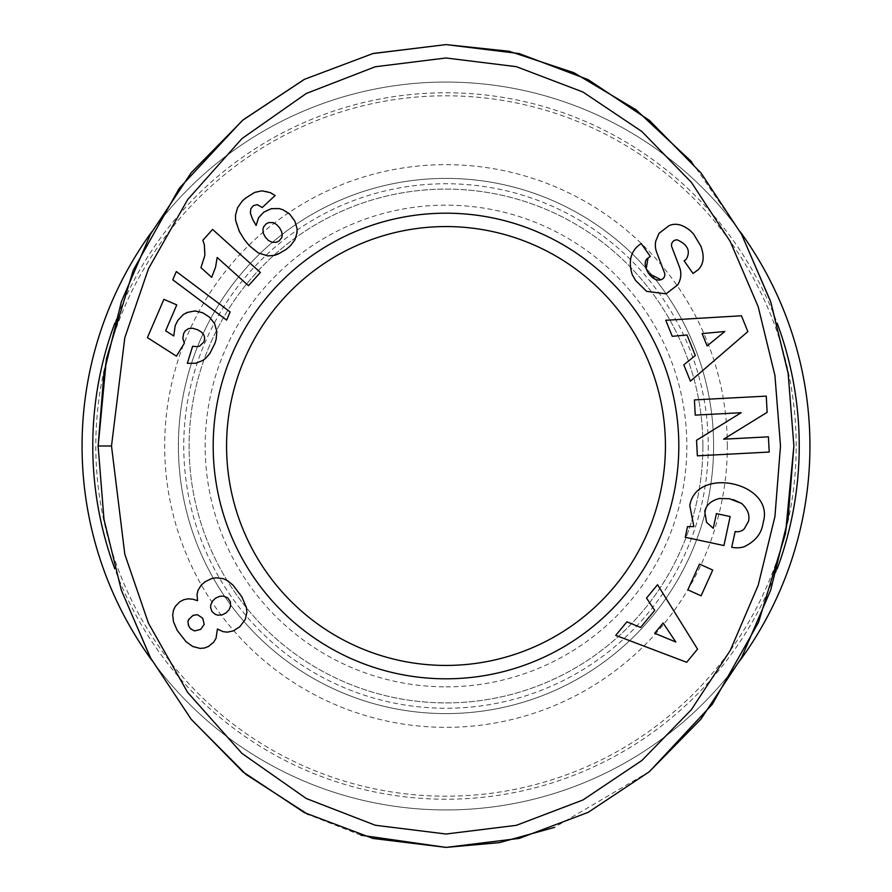 <?xml version="1.0" encoding="UTF-8"?>
<svg xmlns="http://www.w3.org/2000/svg" width="892" height="892" viewBox="0 0 892 892"><rect width="100%" height="100%" fill="white"/><g stroke="black" fill="none" stroke-linecap="round" stroke-linejoin="round"><path stroke-width="0.67" stroke-dasharray="4.46 3.34" d="M809.936 446A363.936 363.936 0 0 0 446 82.064A363.936 363.936 0 0 0 82.064 446A363.936 363.936 0 0 0 446 809.936A363.936 363.936 0 0 0 809.936 446A363.936 363.936 0 0 1 446 809.936A363.936 363.936 0 0 1 82.064 446M693.463 233.86L690.051 230.504M740.014 660.481A363.936 363.936 0 0 1 151.841 660.292M777.211 568.762A353.232 353.232 0 0 1 114.789 568.762M702.896 446A256.896 256.896 0 0 1 446 702.896A256.896 256.896 0 0 1 189.104 446A256.896 256.896 0 0 1 446 189.104A256.896 256.896 0 0 1 702.896 446A256.896 256.896 0 0 1 446 702.896A256.896 256.896 0 0 1 189.104 446A256.896 256.896 0 0 1 446 189.104A256.896 256.896 0 0 1 702.896 446M713.6 446A267.6 267.6 0 0 0 446 178.4A267.6 267.6 0 0 0 178.4 446A267.6 267.6 0 0 0 446 713.6A267.6 267.6 0 0 0 713.6 446A267.6 267.6 0 0 0 446 178.4A267.6 267.6 0 0 0 178.4 446A267.6 267.6 0 0 0 446 713.6A267.6 267.6 0 0 0 713.6 446A267.6 267.6 0 0 1 446 713.6A267.6 267.6 0 0 1 178.4 446M708.248 446A262.248 262.248 0 0 1 446 708.248A262.248 262.248 0 0 1 183.752 446A262.248 262.248 0 0 1 446 183.752A262.248 262.248 0 0 1 708.248 446M446 686.84A240.84 240.84 0 0 0 686.84 446A240.84 240.84 0 0 0 446 205.16A240.84 240.84 0 0 0 205.16 446A240.84 240.84 0 0 0 446 686.84M660.95 279.72A5.274 5.274 0 0 0 664.462 272.762L656.646 252.213A19.78 19.78 0 0 1 655.787 241.041L659.01 233.347M678.756 282.965A19.78 19.78 0 0 0 679.514 267.154L671.854 247.028A5.274 5.274 0 0 1 677.396 239.915M665.432 446A219.432 219.432 0 0 0 446 226.568A219.432 219.432 0 0 0 226.568 446A219.432 219.432 0 0 0 446 665.432A219.432 219.432 0 0 0 665.432 446M151.841 231.708A363.936 363.936 0 0 1 740.159 231.708M114.789 323.238A353.232 353.232 0 0 1 777.188 323.183M691.713 161.853L741.62 234.406M770.342 300.849L770.956 302.689M788.093 373.09L793.88 446M649.476 771.58L554.367 827.43M360.948 835.213L307.996 814.463M191.524 719.688L150.246 657.359M121.379 590.292L103.706 517.672L98.12 446.714M241.788 121.033L243.494 119.617M304.139 79.488L373.592 53.397M744.173 546.751A24.385 24.385 0 0 1 732.633 547.42L731.73 547.231L735.175 531.532A9.89 9.89 0 0 0 744.307 528.8L748.511 521.285M763.485 521.385L762.537 525.778M693.887 526.581L687.531 526.603L685.246 537.263L723.925 545.558L730.147 516.546L716.421 513.602L713.277 528.254M712.964 528.075L706.542 522.311M704.769 511.372C706.208 505.017 711.08 500.713 719.398 498.483M729.422 498.728L733.179 499.587M648.473 273.365L646.154 268.949M648.005 258.067L650.301 256.439L641.181 243.572L639.129 245.021M686.171 259.405L684.108 260.865L693.039 273.454L695.046 272.027M723.613 439.187L767.131 412.327L766.273 396.115L694.422 399.906L695.225 415.126L741.174 412.706L696.552 440.258L697.366 455.834L769.216 452.054L768.413 436.835L723.613 439.187M699.495 564.078L687.832 589.835L701.067 595.834L712.741 570.066L699.495 564.078M654.717 610.373L646.522 598.075L657.538 584.706L697.533 649.12L686.673 662.288L615.736 635.383L626.92 621.824L640.612 627.466L654.717 610.373M686.985 334.979L672.267 336.329L665.767 320.261L741.453 315.779L747.853 331.601L690.419 381.163L683.818 364.861L695.303 355.518L686.985 334.979M147.425 337.611L176.438 356.153L184.332 343.264L182.849 337.421L183.652 333.407L185.38 330.72L189.093 328.39L192.728 328.245L197.812 329.862L201.592 332.192L203.878 335.035L204.681 337.812L204.056 341.748L199.719 346.029L196.931 346.687L192.616 346.263L187.342 363.345L195.448 363.256L202.417 360.68L205.628 358.35L209.899 353.399L214.927 343.353L216.187 339.116L216.834 331.467L214.615 323.662L212.329 320.172L206.342 314.675L198.927 311.486L191.011 311.297L183.239 314.597L177.82 320.406L175.189 325.692L173.773 335.95L165.633 330.798L176.772 304.886L163.883 299.344L147.425 337.611M242.223 201.101L237.595 207.691L236.269 211.326L235.432 216.789L236.291 223.78L241.598 235.488L246.214 242.1L252.18 248.556L259.773 253.674L267.767 255.892L271.636 255.859L281.905 252.146L290.279 245.936L292.977 242.836L296.166 236.726L297.058 228.553L294.906 221.216L292.71 217.615L286.41 211.482L279.029 208.561L275.238 208.237L267.488 209.955L260.91 214.626L258.524 217.815L256.127 225.464L251.087 215.819L250.362 212.798L250.819 208.739L253.216 205.784L257.342 204.658L262.248 207.513L275.115 195.538L266.63 191.312L257.699 191.379L251.065 194.3L242.223 201.101M176.326 271.536L172.78 279.798L226.635 320.094L230.136 311.955L176.326 271.536M202.852 240.26L204.324 244.508L205.138 252.726L204.034 259.148L200.945 267.667L211.672 277.323L215.552 267.232L217.18 257.487L248.478 285.663L260.375 272.45L212.597 229.434L202.852 240.26M197.266 599.056L197.556 600.684L188.468 598.811L183.975 599.647L179.894 601.699L175.311 606.337L173.461 610.295L172.702 614.923L173.483 621.769L177.196 630.376L185.949 641.593L192.772 646.51L200.131 648.395L204.491 648.005L208.538 646.421L213.734 642.151L216.054 638.215L217.414 629.038L223.123 631.67L227.382 632.16L233.414 630.867L239.848 626.719L245.267 619.449L246.883 612.358L246.46 607.675L241.877 596.826L232.957 585.096L227.56 580.692L223.312 578.685L216.087 577.782L211.66 578.573L204.959 581.84L201.313 585.018L198.726 588.698L197.043 594.418L197.266 599.056M675.79 641.984L663.135 623.006L654.672 633.275L675.79 641.984M724.817 331.501L702.115 333.586L707.1 345.918L724.817 331.501M272.205 242.323L276.297 242.278L279.096 240.985L281.616 237.874L282.229 235.477L281.727 231.875L279.642 227.873L276.397 224.394L273.164 222.61L268.76 222.554L266.251 223.803L263.653 226.813L262.884 229.556L263.318 233.291L265.325 237.183L268.459 240.505L272.205 242.323M187.967 621.49L189.427 627.5L194.579 630.923L200.711 629.395L204.212 624.355L202.707 618.201L197.444 614.688L191.512 616.261L187.967 621.49M230.526 606.281L230.381 601.754L227.627 597.818L223.424 596.135L219.789 596.28L215.585 598.153L212.575 600.974L210.78 604.899L210.579 607.53L212.051 611.656L215.429 614.454L217.971 615.168L222.275 614.822L225.955 612.96L229.155 609.649L230.526 606.281M796.199 446A350.199 350.199 0 0 0 446 95.801A350.199 350.199 0 0 0 95.801 446A350.199 350.199 0 0 0 446 796.199A350.199 350.199 0 0 0 796.199 446M727.337 446A281.337 281.337 0 0 0 446 164.663A281.337 281.337 0 0 0 164.663 446A281.337 281.337 0 0 0 446 727.337A281.337 281.337 0 0 0 727.337 446"/><path stroke-width="1.34" d="M111.5 446L124.824 337.678L148.44 268.815L187.632 199.63L241.922 138.617L306.313 93.459L375.276 66.755L446 57.98L516.39 66.677L582.955 92.021L641.906 131.537L691.322 182.28L730.303 241.609L758.189 306.714L774.925 375.443L780.5 446L774.925 516.557L758.189 585.286L730.303 650.391L691.322 709.72L641.906 760.463L582.955 799.979L516.39 825.323L446.011 834.02L375.276 825.245L306.313 798.541L241.922 753.383L187.621 692.37L148.44 623.185L124.813 554.289L111.5 446L98.12 446L103.996 372.555L121.368 301.73L150.492 234.206L191.211 172.691L243.003 120.019L304.507 79.299L372.845 53.576L446 44.6L519.177 53.576L588.151 79.644L649.487 120.453L701.134 173.126L741.553 234.284L770.666 301.819L788.127 373.302L793.88 446L785.506 533.55L758.534 622.304L712.273 704.312L649.476 771.58M693.887 526.581L689.795 505.586L693.887 526.581L687.531 526.603L685.246 537.263L723.925 545.558L730.147 516.546L716.421 513.602L713.277 528.254M706.542 522.311L704.769 511.372L706.542 522.311L712.964 528.075M733.179 499.587L741.631 503.434C747.674 509.087 749.971 515.041 748.511 521.285C749.971 515.041 747.674 509.087 741.631 503.434L729.422 498.728L719.398 498.483C711.08 500.713 706.208 505.017 704.769 511.372M690.051 230.504C682.692 224.55 675.824 222.877 669.424 225.498L669.424 225.498C675.824 222.877 682.692 224.55 690.051 230.504L693.463 233.86L700.878 246.17C704.635 256.439 703.721 264.3 698.135 269.774C703.721 264.3 704.635 256.439 700.878 246.17L693.463 233.86M632.227 274.658C628.247 261.69 630.555 251.812 639.129 245.021C630.555 251.812 628.247 261.69 632.227 274.658L635.628 280.501L646.6 291.35L635.628 280.501L632.227 274.658M740.159 231.708A363.936 363.936 0 0 1 740.014 660.481M151.841 660.292A363.936 363.936 0 0 1 151.841 231.708M777.188 323.183A353.232 353.232 0 0 1 777.211 568.762M114.789 568.762A353.232 353.232 0 0 1 114.789 323.238M639.129 245.021L641.181 243.572L650.301 256.439L648.005 258.067C639.899 263.017 651.182 282.942 660.95 279.72A5.274 5.274 0 0 0 664.462 272.762L656.646 252.213A19.78 19.78 0 0 1 655.787 241.041L659.01 233.347L669.078 225.643L659.01 233.347M695.046 272.027L698.135 269.774L693.039 273.454L684.108 260.865L686.171 259.405C690.809 251.254 687.888 244.754 677.396 239.915A5.274 5.274 0 0 0 671.854 247.028L679.514 267.154A19.78 19.78 0 0 1 678.756 282.965L677.675 284.894L666.068 293.836L646.6 291.35L666.068 293.836L677.675 284.894L678.756 282.965M213.188 446A232.812 232.812 0 0 1 446 213.188A232.812 232.812 0 0 1 678.812 446A232.812 232.812 0 0 1 446 678.812A232.812 232.812 0 0 1 213.188 446M665.432 446A219.432 219.432 0 0 0 446 226.568A219.432 219.432 0 0 0 226.568 446A219.432 219.432 0 0 0 446 665.432A219.432 219.432 0 0 0 665.432 446M373.592 53.397L446 44.6L509.209 51.279L573.879 72.698L636.119 109.85L691.713 161.853M741.62 234.406L770.342 300.849M770.956 302.689L788.093 373.09M554.367 827.43L499.464 842.628L446 847.4L360.948 835.213M307.996 814.463L246.036 774.457L191.524 719.688M150.246 657.359L121.379 590.292M98.12 446.714L106.449 358.684L133.276 270.165L179.281 188.301L241.788 121.033M243.494 119.617L304.139 79.488M793.88 446L788.037 519.255L770.688 590.114L741.598 657.582L700.844 719.242L649.108 771.881L588.118 812.378L519.356 838.368L446 847.4L372.912 838.447L304.384 812.634L242.892 771.859L191.1 719.153L150.514 657.85L121.379 590.314L103.996 519.445L98.12 446M763.485 521.385C773.955 482.438 696.217 465.769 689.795 505.586C696.217 465.769 773.955 482.438 763.485 521.385L762.537 525.778C760.575 534.743 754.454 541.734 744.173 546.751A24.385 24.385 0 0 1 732.633 547.42L731.73 547.231L735.175 531.532A9.89 9.89 0 0 0 744.307 528.8L748.511 521.285M766.273 396.115L767.131 412.327L723.613 439.187L768.413 436.835L769.216 452.054L697.366 455.834L696.552 440.258L741.174 412.706L695.225 415.126L694.422 399.906L766.273 396.115M701.067 595.834L687.832 589.835L699.495 564.078L712.741 570.066L701.067 595.834M640.612 627.466L654.717 610.373L646.522 598.075L657.538 584.706L697.533 649.12L686.673 662.288L615.736 635.383L626.92 621.824L640.612 627.466M695.303 355.518L686.985 334.979L672.267 336.329L665.767 320.261L741.453 315.779L747.853 331.601L690.419 381.163L683.818 364.861L695.303 355.518M184.332 343.264L176.438 356.153L147.425 337.611L163.883 299.344L176.772 304.886L165.633 330.798L173.773 335.95L175.189 325.692L177.82 320.406L183.239 314.597L187.086 312.468L194.958 310.918L202.674 312.735L209.542 317.195L214.615 323.662L216.834 331.467L216.187 339.116L214.927 343.353L209.899 353.399L205.628 358.35L202.417 360.68L195.448 363.256L187.342 363.345L192.616 346.263L196.931 346.687L199.719 346.029L204.056 341.748L204.681 337.812L203.878 335.035L201.592 332.192L197.812 329.862L192.728 328.245L188.602 328.535L185.38 330.72L183.652 333.407L182.849 338.414L184.332 343.264M237.595 207.691L242.223 201.101L245.467 198.202L254.711 192.404L261.913 190.832L270.321 192.605L275.115 195.538L262.248 207.513L257.342 204.658L253.428 205.628L250.819 208.739L250.384 213.177L252.704 219.51L256.127 225.464L258.524 217.815L263.854 212.095L271.268 208.683L279.029 208.561L282.842 209.698L289.577 213.969L294.906 221.216L297.058 228.553L297.036 232.779L294.984 239.692L290.279 245.936L285.886 249.593L278.114 254.075L274.435 255.368L267.767 255.892L258.212 252.86L249.225 245.59L244.397 239.692L239.29 231.407L235.588 220.246L235.521 215.106L237.595 207.691M226.635 320.094L172.78 279.798L176.326 271.536L230.136 311.955L226.635 320.094M204.324 244.508L202.852 240.26L212.597 229.434L260.375 272.45L248.478 285.663L217.18 257.487L215.552 267.232L211.672 277.323L200.945 267.667L204.859 255.391L204.324 244.508M192.94 599.234L197.556 600.684L197.043 594.418L198.035 590.248L201.313 585.018L204.959 581.84L211.66 578.573L216.087 577.782L223.312 578.685L227.56 580.692L232.957 585.096L241.877 596.826L246.46 607.675L246.883 612.358L245.267 619.449L239.848 626.719L233.414 630.867L227.382 632.16L223.123 631.67L217.414 629.038L216.054 638.215L213.734 642.151L208.538 646.421L204.491 648.005L200.131 648.395L192.772 646.51L185.949 641.593L177.196 630.376L173.483 621.769L172.702 614.923L173.461 610.295L175.311 606.337L179.894 601.699L183.975 599.647L188.468 598.811L192.94 599.234M762.537 525.778C760.575 534.743 754.454 541.734 744.173 546.751M719.398 498.483L729.422 498.728M660.95 279.72L648.473 273.365M646.154 268.949L648.005 258.067M677.396 239.915C687.888 244.754 690.809 251.254 686.171 259.405M663.135 623.006L654.672 633.275L675.79 641.984L663.135 623.006M702.115 333.586L707.1 345.918L724.817 331.501L702.115 333.586M276.297 242.278L279.096 240.985L281.616 237.874L282.229 235.477L281.727 231.875L279.642 227.873L276.397 224.394L273.164 222.61L268.76 222.554L266.251 223.803L263.653 226.813L262.884 229.556L263.318 233.291L265.325 237.183L268.459 240.505L272.205 242.323L276.297 242.278M188.513 625.827L190.687 628.927L194.579 630.923L200.711 629.395L204.212 624.355L202.707 618.201L197.444 614.688L193.085 615.335L188.558 619.661L187.967 621.49L188.513 625.827M230.381 601.754L227.627 597.818L223.424 596.135L219.789 596.28L215.585 598.153L212.575 600.974L210.78 604.899L210.579 607.53L212.051 611.656L215.429 614.454L217.971 615.168L222.275 614.822L225.955 612.96L229.155 609.649L230.526 606.281L230.381 601.754"/></g></svg>
